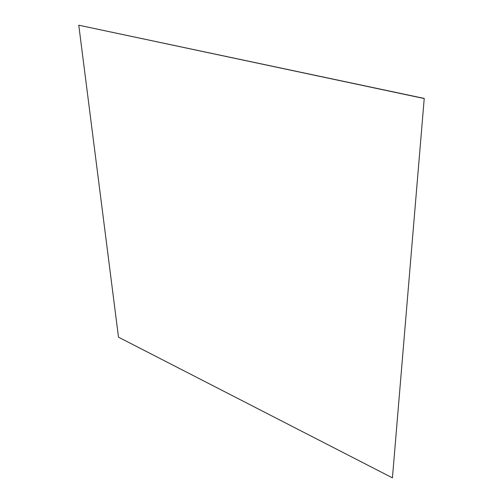 <?xml version="1.0" encoding="UTF-8"?>
<svg xmlns="http://www.w3.org/2000/svg" width="503" height="503" viewBox="0 0 503 503"><rect width="100%" height="100%" fill="white"/><g stroke="black" fill="none" stroke-linecap="round" stroke-linejoin="round"><path stroke-width="0.75" d="M392.428 477.85L424.23 98.425L78.77 25.207L118.494 337.173L392.428 477.85L424.23 98.425M424.073 98.519L78.77 25.207"/></g></svg>
